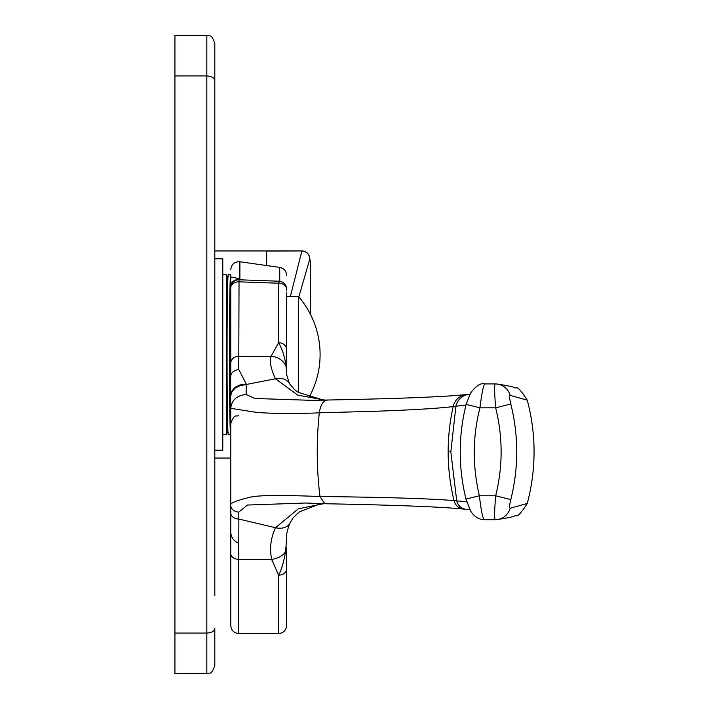 <?xml version="1.0" encoding="UTF-8"?>
<svg xmlns="http://www.w3.org/2000/svg" width="709" height="709" viewBox="0 0 709 709"><rect width="100%" height="100%" fill="white"/><g stroke="black" fill="none" stroke-linecap="round" stroke-linejoin="round"><path stroke-width="1.06" d="M214.809 595.782L214.809 43.426C211.016 32.525 209.199 36.983 206.833 35.45L206.833 673.55C209.199 672.017 211.016 676.475 214.809 665.574L214.809 628.351C214.588 631.081 211.929 632.658 206.833 633.066L174.928 633.066L174.928 673.55L206.833 673.55M214.809 113.218L214.809 80.649C214.588 77.919 211.929 76.342 206.833 75.934L174.928 75.934L174.928 633.066M214.809 181.017L214.809 194.975M214.809 222.892L214.809 258.785L222.786 258.785L222.786 450.215L214.809 450.215L214.809 527.983M206.833 35.45L174.928 35.45L174.928 75.934M222.786 434.262L226.774 434.262L226.774 274.738L222.786 274.738M214.809 250.942L301.866 250.942A7.976 7.976 0 0 1 309.363 256.179A7.976 7.826 159.9 0 1 309.824 258.918L310.524 262.631L310.524 314.495M298.826 296.982L309.824 258.918A7.976 7.826 -159.4 0 0 301.866 251.066L290.336 296.672M230.762 458.058L214.809 458.058M266.655 250.942L266.655 265.583M226.774 432.72L228.298 432.437M226.774 407.462L227.474 407.374M226.774 301.538L227.474 301.626M239.872 278.69L230.762 277.015M228.298 276.563L226.774 276.28M229.583 313.821L230.762 274.738C229.034 269.854 229.034 439.146 230.762 434.262L229.583 395.179M230.558 383.099C230.035 359.685 230.682 311.978 230.762 313.821L230.762 371.631M230.762 468.445L230.762 553.543A7.976 5.796 0 0 0 238.738 559.348L238.738 633.536C233.899 633.066 231.24 630.407 230.762 625.56L230.762 408.34L230.762 434.262L228.369 434.262C226.641 439.146 226.641 269.854 228.369 274.738L230.762 274.738L230.762 313.821L230.762 290.495M286.604 536.793L286.596 540.32M286.596 292.764L286.596 374.937M286.596 538.149L285.603 551.691A7.976 4.077 180 0 0 286.596 549.714L286.596 616.484M286.596 553.215L286.596 547.791M286.596 313.821L286.596 292.303M286.596 293.907L286.596 293.375M230.647 396.189L230.762 287.757A7.976 5.938 0 0 1 238.738 281.819L278.619 283.228A7.976 5.956 0 0 1 286.596 289.183L286.596 290.53M298.56 392.529L298.56 296.672L286.596 296.672L286.596 374.591M238.738 415.598C236.381 417.131 234.555 412.673 230.762 423.574L230.762 458.431M230.762 443.036L230.762 448.779M230.762 545.708L230.762 543.014A7.976 7.489 180 0 1 230.762 542.997L230.762 546.045M323.348 503.709L298.259 508.849L275.5 527.726C270.776 537.803 269.491 548.341 271.636 559.348L238.738 559.348L238.862 519.059A8.216 6.097 0.7 0 1 230.762 512.917L230.762 512.013M230.762 509.124L230.762 458.891M230.762 466.495L230.762 446.528M230.762 486.941L230.762 498.719M230.762 510.241L230.762 520.92M230.762 536.314L230.762 538.902M230.762 448.717L230.762 452.528M230.762 440.05L230.762 441.583L230.762 440.05M286.578 538.122C286.144 535.127 287.269 530.093 289.937 523.038A15.953 10.954 -154.6 0 1 289.937 523.047A15.953 10.954 -154.6 0 1 275.5 527.726L238.862 519.059L238.791 512.084A8.313 6.682 1 0 1 230.762 505.357C229.326 503.417 235.672 500.74 249.807 497.319C261.275 494.084 306.128 496.061 319.981 496.495A199.406 107.538 -90 0 1 319.316 412.824C312.323 413.303 266.132 414.304 252.369 411.725L230.762 408.34L230.762 424.15M279.018 283.21C278.974 280.551 278.841 280.551 278.619 283.228L278.619 342.731L271.068 356.299C269.455 361.679 270.918 369.176 275.464 378.783L240.076 385.687L234.901 388.248L231.48 392.511L230.647 396.659L230.762 408.34C231.639 400.142 236.762 395.507 246.138 394.452L246.218 383.994L238.756 369.424L239.039 279.78A7.976 7.976 0 0 0 230.762 287.757L230.762 287.721M230.762 288.244L230.762 290.46M230.771 290.823L230.762 289.095M230.762 290.096L230.762 290.566M327.266 400.027L312.536 400.363L254.744 398.485L246.138 394.452M230.762 375.761C231.249 372.553 233.908 370.435 238.756 369.424M239.039 279.78L278.885 281.207A7.976 7.976 0 0 1 286.596 289.183L286.596 289.183M239.872 279.816L239.899 261.727C234.475 261.612 231.426 264.244 230.762 269.624M238.791 512.084L247.503 505.038L305.482 503.009L324.598 503.727M305.482 503.009L324.766 503.736L320.007 496.495C387.167 497.293 431.843 498.666 454.035 500.634A11.229 10.803 94.2 0 0 463.411 509.053L466.168 509.328A11.3 10.839 94.1 0 1 456.729 500.864L466.744 501.848M448.168 451.81L450.835 451.81L456.729 500.864A924.908 19.471 0.6 0 1 454.035 500.634A199.406 192.6 -90 0 1 448.168 451.81A199.406 192.6 -90 0 1 453.184 406.594C437.994 408.411 412.301 409.962 376.107 411.229L319.342 412.824C320.468 404.688 323.304 400.425 327.859 400.018L312.536 400.363M465.981 404.981L455.905 406.275A927.168 26.632 179.2 0 0 453.193 406.594A15.589 15.031 -96.4 0 1 466.221 394.621L449.754 395.941C423.051 397.634 382.319 398.99 327.558 400.018M289.378 383.48A15.953 11.876 150.3 0 0 289.361 383.454A15.953 11.876 150.3 0 0 275.464 378.783L297.851 395.161L324.766 400.071M286.596 275.305C286.268 270.971 283.972 268.339 279.718 267.408L279.754 281.287M271.636 559.348L278.619 575.194L278.619 633.536C283.467 633.066 286.126 630.407 286.596 625.56L286.596 568.928A7.976 6.266 180 0 1 278.619 575.194C281.313 570.346 283.644 562.512 285.603 551.691A15.953 11.468 167.6 0 1 271.636 559.348M450.835 451.81L455.905 406.275A15.571 14.969 -96.2 0 1 468.933 394.346L466.221 394.621M495.112 519.706L484.282 519.697C482.767 518.616 481.127 510.64 479.364 495.777C472.371 465.813 472.566 436.505 479.958 407.843C481.783 392.972 483.432 385.005 484.903 383.923L484.85 383.915C480.675 382.754 475.907 385.82 470.537 393.087L466.141 404.352L479.958 407.843L495.662 407.843C502.938 437.178 502.938 466.487 495.662 495.777C494.465 510.648 494.297 518.625 495.166 519.697L497.301 519.555A15.953 15.598 82.2 0 1 497.31 519.555A15.953 15.598 82.2 0 1 495.166 519.697M484.229 519.706C478.637 519.467 474.099 516.551 470.599 510.95L465.981 499.083L479.364 495.777L495.662 495.777L510.808 499.606C509.496 504.994 509.284 507.883 510.161 508.264L527.266 503.452C536.332 469.021 536.332 434.599 527.266 400.168L510.161 395.356A15.953 15.598 -82.2 0 0 495.166 383.923L484.85 383.915M495.166 383.923C494.297 384.996 494.465 392.972 495.662 407.843L510.808 404.024C518.696 435.893 518.696 467.754 510.808 499.597M510.161 395.356C509.284 395.746 509.496 398.635 510.808 404.015M286.596 349.448A7.976 6.727 180 0 0 278.619 342.722C282.342 349.2 284.858 357.194 286.17 366.721L286.596 374.458L286.596 368.414A7.976 5.247 180 0 0 286.17 366.721A15.953 13.719 12.3 0 0 271.068 356.308L238.738 356.299A7.976 6.904 0 0 0 230.762 363.203M325.174 400.062L322.409 399.787L298.25 392.334L294.403 389.498L289.361 383.454L286.587 374.449M301.866 250.942L266.655 251.066M230.647 396.659L231.426 391.705L234.803 387.477L239.961 384.952L246.218 383.994M243.178 279.94L239.872 279.559A7.976 6.443 0 0 0 230.762 285.931L230.762 288.164M238.747 543.254C233.899 541.224 231.24 537.688 230.762 532.636M463.411 509.053C440.643 506.811 394.426 505.038 324.766 503.736L324.935 503.736M527.266 400.168C521.088 390.482 517.295 386.458 515.886 388.098C513.05 387.238 514.557 386.742 497.319 384.065A15.953 15.598 -82.2 0 0 497.319 384.065L495.112 383.915M510.161 508.264A15.953 15.598 82.2 0 1 497.319 519.555C514.557 516.879 513.05 516.382 515.886 515.523C517.295 517.162 521.088 513.139 527.266 503.452M310.524 262.631L309.354 256.215M310.524 394.505L310.524 397.545M230.762 442.212L230.762 445.429M230.762 450.853L230.762 451.925M286.596 293.358L286.596 295.263M279.718 267.408L239.961 261.754M238.738 633.536L278.619 633.536M469.916 509.709L466.168 509.328M469.899 394.248L468.933 394.346M323.995 503.718L318.35 504.533L299.402 511.863L293.251 517.659L289.937 523.047M465.981 499.083C458.262 467.488 458.315 435.911 466.141 404.352M309.133 397.137A88.403 88.403 0 0 0 298.56 296.672"/></g></svg>
